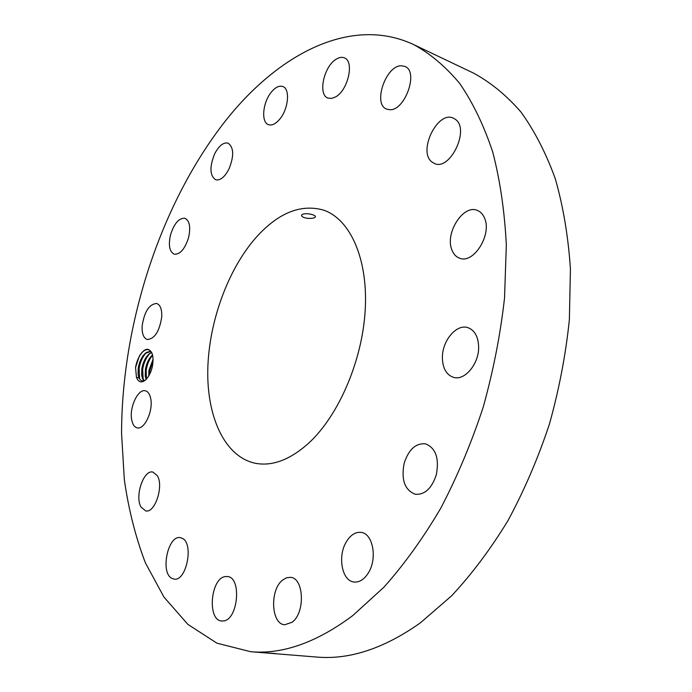 <?xml version="1.0" encoding="UTF-8"?>
<svg xmlns="http://www.w3.org/2000/svg" width="692" height="692" viewBox="0 0 692 692"><rect width="100%" height="100%" fill="white"/><g stroke="black" fill="none" stroke-linecap="round" stroke-linejoin="round"><path stroke-width="1.04" d="M226.172 119.967C160.985 202.488 121.576 323.354 121.576 433.694L124.344 479.85C128.608 509.572 135.623 537.251 145.398 562.881L163.969 597.092L187.895 624.409L216.942 643.171L250.573 651.7C282.518 654.589 316.581 642.548 352.773 615.569L383.896 587.223C404.163 564.482 423.106 538.168 440.717 508.283C457.248 476.693 471.399 443.027 483.163 407.285C493.309 370.903 500.437 334.461 504.537 297.967L506.328 245.106C504.624 211.345 500.082 180.275 492.687 151.885C483.846 125.425 472.87 102.632 459.756 83.524C445.683 66.657 430.346 53.691 413.747 44.634C351.346 15.362 278.971 53.604 226.172 119.967M250.573 651.7L316.547 657.045C349.339 659.969 383.939 648.577 420.347 622.878L451.547 595.881C471.762 574.213 490.567 549.137 507.954 520.652C524.207 490.524 538.013 458.398 549.37 424.265C559.093 389.501 565.762 354.615 569.378 319.626L570.424 268.842C568.227 236.327 563.184 206.303 555.295 178.77C545.953 153.036 534.492 130.762 520.903 111.957C506.362 95.271 490.559 82.322 473.51 73.093L413.747 44.634M271.065 653.205L275.537 653.568M274.231 653.603L271.307 653.231M268.461 653.014L271.359 653.317M276.212 653.776L272.129 653.283M135.554 367.53L136.462 377.417C138.66 382.676 141.938 383.299 146.315 379.294C151.565 372.746 153.71 364.978 152.768 355.973L152.326 354.166C149.065 347.081 144.723 347.739 139.308 356.12L135.554 367.53M484.59 218.214C483.007 214.312 480.611 211.717 477.393 210.437C463.346 203.984 444.757 233.143 451.876 249.864C453.476 254.102 456.028 256.87 459.54 258.168C473.345 264.387 492.142 234.822 484.59 218.214M308.718 443.122C338.829 415.477 362.617 360.013 365.264 309.177C367.98 258.272 349.953 219.105 323.657 210.152C300.864 203.69 278.366 212.764 256.161 237.365C227.711 269.603 208.638 322.602 207.764 370.246C206.951 417.769 225.203 457.23 255.607 463.329C272.51 466.434 290.207 459.696 308.718 443.122M431.92 161.98L434.351 163.442C449.99 171.417 470.301 129.058 455.301 119.292L453.442 118.194C437.664 110.106 417.51 151.583 431.92 161.98M389.631 109.699C404.906 111.127 419.023 71.484 404.95 66.449L401.369 65.757C385.79 65.308 372.573 104.293 386.62 109.085L389.631 109.699M335.534 96.949C348.007 90.479 354.624 61.303 344.417 57.886C342.021 56.874 339.322 57.28 336.312 59.123C323.873 66.112 317.654 94.709 327.896 98.048L331.494 98.454L335.534 96.949M279.49 119.465C288.365 109.466 290.424 88.931 282.872 86.552C279.36 85.35 275.572 87.14 271.523 91.915C262.77 102.053 260.815 122.285 268.444 124.638C271.826 125.754 275.502 124.032 279.49 119.465M228.853 169.28C234.173 156.15 233.913 147.439 228.092 143.149C223.447 142.12 218.983 145.657 214.702 153.754C209.425 166.841 209.737 175.517 215.627 179.764C220.151 180.75 224.563 177.256 228.853 169.28M188.527 237.78C190.845 227.253 189.66 220.757 184.98 218.283C179.064 217.833 174.263 223.291 170.578 234.674C168.234 245.21 169.445 251.715 174.211 254.198C180.041 254.63 184.816 249.155 188.527 237.78M161.738 316.85C162.006 309.289 160.31 304.835 156.651 303.477C149.195 304.099 144.351 311.599 142.145 325.975C141.825 333.63 143.547 338.146 147.301 339.521C154.723 338.855 159.532 331.295 161.738 316.85M150.752 398.8C149.861 394.18 148.053 391.516 145.346 390.807C138.106 388.61 129.24 407.38 131.653 419.594C132.518 424.395 134.36 427.154 137.189 427.864C144.369 430.026 153.33 410.962 150.752 398.8M157.292 475.638L152.828 472.039C143.581 469.557 134.559 496.398 141.021 507.054L145.727 510.93C154.973 513.369 164.004 485.922 157.292 475.638M182.325 538.333L180.283 537.641C168.07 534.89 160.094 572.206 171.651 578.235L174.064 579.092C186.399 581.721 194.08 543.531 182.325 538.333M225.281 576.592C210.541 578.097 206.986 620.525 221.734 620.992L223.317 620.958C238.212 620.136 241.966 576.955 227.339 576.531L225.281 576.592M282.621 580.06C269.595 589.826 271.056 624.357 284.801 624.755L292.136 622.229C305.466 612.714 303.935 577.742 290.45 577.344L286.488 577.794L282.621 580.06M346.372 541.758C337.35 556.126 341.917 581.133 354.088 582.024C359.485 582.491 364.252 579.429 368.395 572.855C377.616 558.409 372.893 533.402 361.103 532.408C355.472 531.811 350.567 534.933 346.372 541.758M404.163 463.233C401.023 479.807 404.742 490.152 415.33 494.27C424.819 494.901 431.817 488.405 436.315 474.79C439.368 458.286 435.761 447.966 425.502 443.832C415.771 443.018 408.661 449.489 404.163 463.233M442.396 358.188C442.793 368.499 446.487 374.882 453.476 377.339C464.773 381.145 479.348 363.508 478.622 346.415C478.111 336.381 474.548 330.136 467.904 327.662C456.348 323.527 441.825 341.208 442.396 358.188M152.015 353.266C149.757 348.932 146.635 348.439 142.664 351.778L139.308 356.12M136.462 377.417L138.928 377.806L139.308 378.481C140.943 381.197 143.14 381.612 145.891 379.718M307.412 218.3C312.308 218.637 314.998 218.075 315.465 216.622C315.068 215.515 313.113 214.632 309.583 213.975C304.696 213.344 302.015 213.863 301.539 215.523C301.92 216.855 303.875 217.781 307.412 218.3M139.308 378.481L138.115 374.484L138.348 367.634C139.429 361.665 141.678 356.96 145.086 353.525L150.709 351.45M138.928 377.806L138.071 374.467L138.27 367.789C140.675 357.107 144.81 351.657 150.683 351.441L150.986 351.527M144.014 380.712L141.661 375.28L141.851 368.611C143.486 360.272 146.747 354.892 151.617 352.47L148.624 354.408C145.225 357.842 142.993 362.522 141.921 368.455L141.704 375.289L142.336 378.04L144.04 380.704M146.133 379.484L145.225 376.093L145.406 369.433C146.505 363.17 148.884 358.326 152.534 354.892M146.159 379.45L145.277 376.102L145.484 369.277C146.54 363.378 148.763 358.715 152.145 355.29L152.543 354.935L152.145 355.29M148.737 376.067L149.031 370.09L153.096 359.269M153.096 359.191L148.962 370.246L148.702 376.137M143.754 350.887L143.14 351.415C139.377 355.178 136.86 360.437 135.597 367.184M146.704 352.289L146.678 352.306C142.855 356.155 140.329 361.501 139.118 368.343L139.602 378.965M150.233 353.171L150.199 353.197C146.393 357.037 143.884 362.366 142.682 369.165L143.166 379.726M152.612 355.221C149.377 359.113 147.249 364.035 146.237 369.978L146.367 379.242M153.096 360.593L149.775 370.791L149.411 374.891M143.14 351.415L142.664 351.778M139.55 378.887L138.763 377.278M146.678 352.306L145.086 353.525M143.123 379.648L142.336 378.04M150.199 353.197L148.624 354.408M146.194 379.415L145.9 378.809"/></g></svg>
